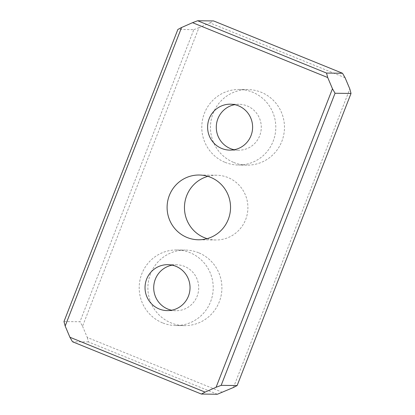 <?xml version="1.0" encoding="UTF-8"?>
<svg xmlns="http://www.w3.org/2000/svg" width="415" height="415" viewBox="0 0 415 415"><rect width="100%" height="100%" fill="white"/><g stroke="black" fill="none" stroke-linecap="round" stroke-linejoin="round"><path stroke-width="0.31" stroke-dasharray="2.08 1.56" d="M172.142 265.159A22.97 22.503 90.7 0 1 176.489 264.78A22.97 22.503 90.7 0 1 184.535 266.404A22.97 22.503 90.7 0 1 198.287 292.202A22.97 22.503 90.7 0 1 175.934 310.716A22.97 22.503 90.7 0 1 171.597 310.233M162.524 322.854A37.781 37.008 90.7 0 1 139.907 280.426A37.781 37.008 90.7 0 1 176.671 249.97A37.781 37.008 90.7 0 1 189.899 252.642A37.781 37.008 90.7 0 1 212.516 295.07A37.781 37.008 90.7 0 1 175.758 325.526A37.781 37.008 90.7 0 1 162.524 322.854M198.583 252.745A37.781 37.008 -89.3 0 0 185.349 250.074A37.781 37.008 -89.3 0 0 148.591 280.53A37.781 37.008 -89.3 0 0 171.208 322.963A37.781 37.008 -89.3 0 0 184.436 325.63A37.781 37.008 -89.3 0 0 221.2 295.179A37.781 37.008 -89.3 0 0 198.583 252.745M234.174 149.737A22.97 22.503 -89.3 0 0 238.511 150.22A22.97 22.503 -89.3 0 0 260.859 131.705A22.97 22.503 -89.3 0 0 247.112 105.908A22.97 22.503 -89.3 0 0 239.066 104.284A22.97 22.503 -89.3 0 0 234.719 104.663M225.101 162.358A37.781 37.008 -89.3 0 0 238.329 165.03A37.781 37.008 -89.3 0 0 275.093 134.574A37.781 37.008 -89.3 0 0 252.476 92.146A37.781 37.008 -89.3 0 0 239.242 89.474A37.781 37.008 -89.3 0 0 202.484 119.93A37.781 37.008 -89.3 0 0 225.101 162.358M233.78 162.467A37.781 37.008 -89.3 0 0 247.013 165.134A37.781 37.008 -89.3 0 0 283.772 134.683A37.781 37.008 -89.3 0 0 261.16 92.249A37.781 37.008 -89.3 0 0 247.926 89.578A37.781 37.008 -89.3 0 0 211.168 120.034A37.781 37.008 -89.3 0 0 233.78 162.467M207.121 238.646A32.386 31.722 -89.3 0 0 215.79 239.984A32.386 31.722 -89.3 0 0 247.299 213.881A32.386 31.722 -89.3 0 0 227.913 177.511A32.386 31.722 -89.3 0 0 216.573 175.223A32.386 31.722 -89.3 0 0 207.879 176.354M63.977 321.558L79.95 321.75L193.836 29.647L177.864 29.455M193.836 29.647L198.925 27.722L82.538 326.242L79.95 321.75M82.538 326.242L87.269 337.457L222.45 392.325M217.361 394.25L88.468 341.934L87.269 337.457M88.468 341.934L72.49 341.742M345.093 77.75L209.912 22.887L198.925 27.722M233.438 387.491L349.824 88.966M209.912 22.887L213.616 20.942M167.81 264.671L176.489 264.78M176.671 249.97L185.349 250.074M238.511 150.22L229.827 150.116M247.013 165.134L238.329 165.03M215.79 239.984L198.427 239.777M216.573 175.223L199.21 175.016M247.926 89.578L239.242 89.474M239.066 104.284L230.382 104.181M184.436 325.63L175.758 325.526M175.934 310.716L167.255 310.612"/><path stroke-width="0.62" d="M159.21 308.988A22.97 22.503 90.7 0 1 145.458 283.191A22.97 22.503 90.7 0 1 167.81 264.671A22.97 22.503 90.7 0 1 175.851 266.295A22.97 22.503 90.7 0 1 189.603 292.098A22.97 22.503 90.7 0 1 167.255 310.612A22.97 22.503 90.7 0 1 159.21 308.988M171.597 310.233A22.97 22.503 90.7 0 1 167.888 309.092A22.97 22.503 90.7 0 1 153.82 285.499A22.97 22.503 90.7 0 1 172.142 265.159M238.428 105.799A22.97 22.503 90.7 0 1 252.18 131.602A22.97 22.503 90.7 0 1 229.827 150.116A22.97 22.503 90.7 0 1 221.781 148.492A22.97 22.503 90.7 0 1 208.034 122.695A22.97 22.503 90.7 0 1 230.382 104.181A22.97 22.503 90.7 0 1 238.428 105.799M234.719 104.663A22.97 22.503 -89.3 0 0 216.397 125.003A22.97 22.503 -89.3 0 0 230.465 148.596A22.97 22.503 -89.3 0 0 234.174 149.737M210.55 177.304A32.386 31.722 90.7 0 1 229.936 213.673A32.386 31.722 90.7 0 1 198.427 239.777A32.386 31.722 90.7 0 1 187.087 237.489A32.386 31.722 90.7 0 1 167.702 201.119A32.386 31.722 90.7 0 1 199.21 175.016A32.386 31.722 90.7 0 1 210.55 177.304M207.879 176.354A32.386 31.722 -89.3 0 0 184.509 205.778A32.386 31.722 -89.3 0 0 204.45 237.696A32.386 31.722 -89.3 0 0 207.121 238.646M181.563 27.509L177.864 29.455L63.977 321.558L65.176 326.034L181.563 27.509L192.55 22.675L327.731 77.543L326.532 73.066L197.639 20.75L192.55 22.675M69.907 337.25L72.49 341.742L201.384 394.058L205.088 392.113L69.907 337.25L65.176 326.034M201.384 394.058L217.361 394.25L233.438 387.491L237.136 385.545L221.164 385.353L335.05 93.251L332.462 88.758L216.075 387.278L221.164 385.353M216.075 387.278L205.088 392.113M335.05 93.251L351.023 93.442L349.824 88.966L345.093 77.75L342.51 73.258L326.532 73.066M327.731 77.543L332.462 88.758M351.023 93.442L237.136 385.545M197.639 20.75L213.616 20.942L342.51 73.258"/></g></svg>
